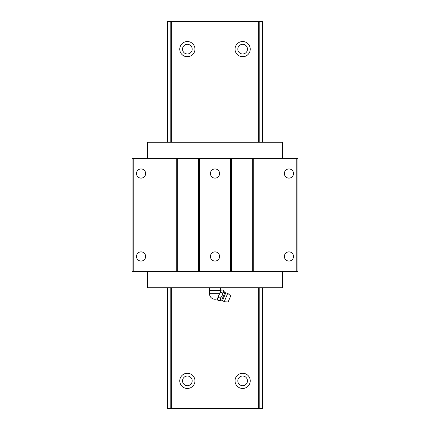 <?xml version="1.0" encoding="UTF-8"?>
<svg xmlns="http://www.w3.org/2000/svg" width="430" height="430" viewBox="0 0 430 430"><rect width="100%" height="100%" fill="white"/><g stroke="black" fill="none" stroke-linecap="round" stroke-linejoin="round"><path stroke-width="0.64" d="M171.323 142.228L171.323 21.5L167.318 21.5L167.329 142.228L167.318 21.5M262.671 287.772L262.682 408.5L167.329 408.5L167.329 287.772L167.318 408.5M171.323 408.5L171.323 287.772M262.671 142.228L262.682 21.5L171.323 21.5M258.677 408.5L258.677 287.772M258.677 142.228L258.677 21.5M187.356 388.457A7.6 7.6 0 0 1 180.772 377.056A7.6 7.6 0 0 1 193.941 377.056A7.6 7.6 0 0 1 187.356 388.457M242.644 388.457A7.6 7.6 0 0 1 236.059 377.056A7.6 7.6 0 0 1 249.228 377.056A7.6 7.6 0 0 1 242.644 388.457M187.356 56.744A7.6 7.6 0 0 1 180.772 45.343A7.6 7.6 0 0 1 193.941 45.343A7.6 7.6 0 0 1 187.356 56.744M242.644 56.744A7.6 7.6 0 0 1 236.059 45.343A7.6 7.6 0 0 1 249.228 45.343A7.6 7.6 0 0 1 242.644 56.744M247.481 49.144A4.837 4.837 0 0 1 242.644 53.981A4.837 4.837 0 0 1 237.806 49.144A4.837 4.837 0 0 1 242.644 44.306A4.837 4.837 0 0 1 247.481 49.144M192.194 49.144A4.837 4.837 0 0 1 187.356 53.981A4.837 4.837 0 0 1 182.519 49.144A4.837 4.837 0 0 1 187.356 44.306A4.837 4.837 0 0 1 192.194 49.144M247.481 380.856A4.837 4.837 0 0 1 242.644 385.694A4.837 4.837 0 0 1 237.806 380.856A4.837 4.837 0 0 1 242.644 376.019A4.837 4.837 0 0 1 247.481 380.856M192.194 380.856A4.837 4.837 0 0 1 187.356 385.694A4.837 4.837 0 0 1 182.519 380.856A4.837 4.837 0 0 1 187.356 376.019A4.837 4.837 0 0 1 192.194 380.856M220.907 290.255L217.263 299.054L217.709 300.135C217.172 298.893 217.526 298.033 218.779 297.555C218.59 295.464 219.305 293.744 220.918 292.395C220.375 291.153 220.73 290.293 221.987 289.809L220.907 290.255M209.469 290.535L209.469 290.04L212.237 290.535L217.763 290.535L215 290.04L209.469 290.535L209.469 293.712C209.797 297.071 211.641 298.914 215 299.242A5.531 5.531 0 0 0 217.419 298.683M217.763 290.535L220.531 290.535L220.531 290.04L217.763 290.535M220.531 290.04L220.531 287.772M215 290.04L215 287.772M209.469 290.04L209.469 287.772M227.728 293.298L224.234 301.726L228.158 302.005L230.7 295.878L227.728 293.298L224.831 292.604L221.697 300.172L219.096 300.704C220.52 300.29 220.88 299.43 220.16 298.124L218.779 297.555M220.16 298.124C221.955 296.834 222.665 295.114 222.299 292.964L220.918 292.395M219.096 300.704L217.709 300.135M222.299 292.964C223.729 292.55 224.084 291.69 223.369 290.384L221.987 289.809M224.831 292.604L223.369 290.384M296.216 271.738L296.216 158.261L297.931 158.261L297.931 271.738L231.587 271.738L231.587 158.261L132.069 158.261L132.069 271.738L133.784 271.738L133.784 158.261M231.587 271.738L230.62 271.738L230.62 158.261M215 168.942A4.596 4.596 0 0 0 210.404 173.537A4.596 4.596 0 0 0 215 178.127A4.596 4.596 0 0 0 219.596 173.537A4.596 4.596 0 0 0 215 168.942M215 251.873A4.596 4.596 0 0 0 210.404 256.463A4.596 4.596 0 0 0 215 261.058A4.596 4.596 0 0 0 219.596 256.463A4.596 4.596 0 0 0 215 251.873M230.62 271.738L199.38 271.738L199.38 158.261M199.38 271.738L198.413 271.738L198.413 158.261M198.413 271.738L177.681 271.738L177.681 158.261M177.681 271.738L176.714 271.738L176.714 158.261M141.056 168.942A4.596 4.596 0 0 0 137.079 175.832A4.596 4.596 0 0 0 145.034 175.832A4.596 4.596 0 0 0 141.056 168.942M141.056 251.873A4.596 4.596 0 0 0 137.079 258.763A4.596 4.596 0 0 0 145.034 258.763A4.596 4.596 0 0 0 141.056 251.873M176.714 271.738L133.784 271.738M147.549 158.261L147.549 142.228L282.451 142.228L282.451 158.261M148.936 271.738L148.936 287.772L147.549 287.772L147.549 271.738M148.936 287.772L282.451 287.772L282.451 271.738M288.944 251.873A4.596 4.596 0 0 0 284.354 256.463A4.596 4.596 0 0 0 288.944 261.058A4.596 4.596 0 0 0 293.539 256.463A4.596 4.596 0 0 0 288.944 251.873M288.944 168.942A4.596 4.596 0 0 0 284.354 173.537A4.596 4.596 0 0 0 288.944 178.127A4.596 4.596 0 0 0 293.539 173.537A4.596 4.596 0 0 0 288.944 168.942M296.216 158.261L231.587 158.261M253.286 271.738L253.286 158.261M252.319 271.738L252.319 158.261M281.064 158.261L281.064 142.228M148.936 158.261L148.936 142.228M281.064 287.772L281.064 271.738M170.21 408.5L170.21 287.772M170.21 142.228L170.21 21.5M169.974 408.5L169.974 287.772M169.974 142.228L169.974 21.5M167.85 408.5L167.85 287.772M167.85 142.228L167.85 21.5M262.149 408.5L262.149 287.772M262.149 142.228L262.149 21.5M260.026 408.5L260.026 287.772M260.026 142.228L260.026 21.5M259.79 408.5L259.79 287.772M259.79 142.228L259.79 21.5M219.477 293.712L209.469 293.712A5.531 5.531 0 0 0 215 299.242M225.712 292.959L222.568 300.543L221.697 300.172M220.531 290.535L220.531 291.175M224.234 301.726L222.568 300.543"/></g></svg>
